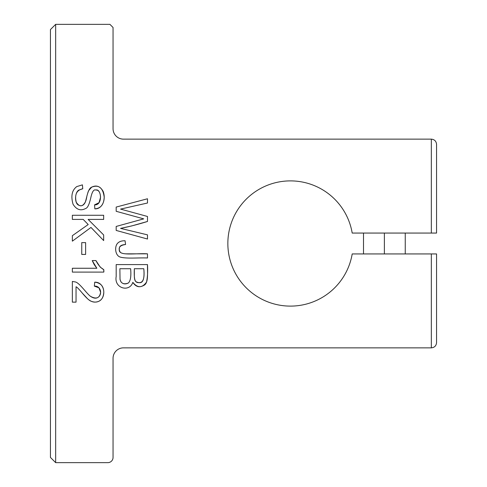 <?xml version="1.0" encoding="UTF-8"?>
<svg xmlns="http://www.w3.org/2000/svg" width="487" height="487" viewBox="0 0 487 487"><rect width="100%" height="100%" fill="white"/><g stroke="black" fill="none" stroke-linecap="round" stroke-linejoin="round"><path stroke-width="0.73" d="M94.734 282.174C103.628 281.857 106.294 293.825 101.29 299.475C98.611 302.159 95.312 302.774 91.398 301.331C89.425 300.759 86.315 297.934 82.072 292.851C78.815 288.949 76.806 286.928 76.045 286.788L76.045 302.141L72.356 302.141L72.356 281.449L75.022 281.894C79.138 282.241 86.765 293.831 90.558 296.358C94.046 298.701 96.876 298.756 99.038 296.522C102.422 292.827 100.109 285.546 94.332 286.125L94.734 282.174M85.615 254.433L81.749 254.433L81.749 242.617L85.615 242.617L85.615 254.433M83.204 219.412L72.356 219.412L72.356 215.266L103.664 215.266L103.664 219.412L88.135 219.412L103.664 234.965L103.664 240.578L90.978 227.441L72.356 241.156L72.356 235.684L88.196 224.537L83.204 219.412M147.494 257.988C138.509 257.586 126.291 258.92 120.07 257.033C114.975 255.334 114.287 245.959 118.018 242.873C119.601 241.418 121.951 240.712 125.068 240.767L125.579 244.511C119.741 245.296 117.903 247.743 120.058 251.852C122.091 255.59 138.101 253.124 147.494 253.837L147.494 257.988M352.198 253.934L431.342 253.934L431.342 347.858L123.491 347.858A10.434 10.434 0 0 0 113.051 358.292L113.051 457.433A5.217 5.217 0 0 1 107.834 462.65L55.658 462.65L55.658 24.35L109.922 24.35L113.051 27.479L113.051 128.708A10.434 10.434 0 0 0 123.491 139.142L431.342 139.142C434.507 139.459 436.242 141.2 436.559 144.359C436.242 141.2 434.507 139.459 431.342 139.142L431.342 233.066L352.198 233.066A62.616 62.616 0 0 0 256.18 191.105A62.616 62.616 0 0 0 256.18 295.895A62.616 62.616 0 0 0 352.198 253.934M143.714 218.864L116.186 211.303L116.186 207.072L147.494 198.769L147.494 203.012L120.563 209.1L147.494 216.472L147.494 221.469C138.01 224.416 129.037 226.723 120.563 228.385L147.494 234.856L147.494 239.026L116.186 230.436L116.186 226.443L143.714 218.864M103.792 269.615L103.792 272.099L72.356 272.099L72.356 268.258L96.846 268.258L92.22 260.569L95.933 260.569C98.204 265.068 100.821 268.081 103.792 269.615M94.539 204.875C103.159 205.435 101.296 188.244 95.848 190.046C93.827 189.163 92.153 191.653 90.838 197.515C89.334 204.303 87.605 207.961 85.651 208.485C80.714 211.133 76.514 209.72 73.05 204.242C70.718 196.066 71.966 190.18 76.782 186.582L82.413 184.859L82.76 188.767C76.648 190.076 74.474 194.557 76.24 202.208C79.399 207.048 82.413 207.018 85.274 202.117C85.864 201.021 87.593 192.219 88.756 190.496L91.672 187.154C96.371 184.847 100.188 186.235 103.122 191.33C106.33 199.573 102.167 209.313 94.843 208.844L94.539 204.875M132.841 282.338C129.439 292.657 113.928 288.298 116.186 276.531L116.186 264.587L147.494 264.587C147.281 273.195 148.779 283.379 143.616 285.485C139.3 287.86 135.709 286.813 132.841 282.338M405.251 233.066L405.251 253.934L405.251 233.066M436.559 342.641C436.242 345.8 434.507 347.541 431.342 347.858C434.507 347.541 436.242 345.8 436.559 342.641L436.559 253.934L431.342 253.934M431.342 233.066L436.559 233.066L436.559 144.359M55.658 462.65L50.441 457.433L50.441 29.567L55.658 24.35M143.799 268.727L134.333 268.727C133.962 279.538 134.698 282.837 138.996 282.63C143.068 283.385 144.676 278.753 143.799 268.727L134.333 268.727L134.333 275.502C134.345 279.185 134.984 281.291 136.257 281.833C141.139 284.043 145.187 282.253 143.799 268.727M130.638 268.727L119.875 268.727L120.027 279.349L120.886 281.736C122.724 284.073 125.196 284.505 128.3 283.038C130.504 281.066 131.283 276.293 130.638 268.727L119.875 268.727L120.027 279.349C121.007 283.483 123.765 284.718 128.3 283.038C130.504 281.066 131.283 276.293 130.638 268.727M384.383 233.066L384.383 253.934M363.509 233.066L363.509 253.934L363.509 233.066M76.782 186.582L82.413 184.859L82.76 188.767L78.9 190.064C74.834 192.195 74.389 202.683 78.176 204.905C82.979 207.675 85.858 203.274 86.802 196.541C88.159 190.898 89.785 187.769 91.672 187.154C98.751 184.415 102.927 187.726 104.2 197.083C103.914 204.479 100.797 208.399 94.843 208.844L94.539 204.875L99.025 202.702L100.547 197.247C100.273 192.335 98.703 189.936 95.848 190.046C93.827 189.163 92.153 191.653 90.838 197.515C89.334 204.303 87.605 207.961 85.651 208.485C80.714 211.133 76.514 209.72 73.05 204.242C70.718 196.066 71.966 190.18 76.782 186.582M72.356 219.412L72.356 215.266L103.664 215.266L103.664 219.412L88.135 219.412L103.664 234.965L103.664 240.578L90.978 227.441L72.356 241.156L72.356 235.684L88.196 224.537L83.204 219.412L72.356 219.412M81.749 254.433L81.749 242.617L85.615 242.617L85.615 254.433L81.749 254.433M103.792 272.099L72.356 272.099L72.356 268.258L96.846 268.258L94.204 264.611L92.22 260.569L95.933 260.569L99.604 266.206C101.235 268.891 104.492 268.361 103.792 272.099M76.045 286.788L76.045 302.141L72.356 302.141L72.356 281.449L75.022 281.894C79.138 282.241 86.765 293.831 90.558 296.358C96.347 299.499 99.695 298.129 100.608 292.261L98.946 287.811L94.332 286.125L94.734 282.174C100.712 282.868 103.731 286.253 103.792 292.34C103.354 298.598 100.456 301.855 95.099 302.104C92.676 302.183 90.168 301.076 87.581 298.781L82.072 292.851C78.815 288.949 76.806 286.928 76.045 286.788M116.186 211.303L116.186 207.072L147.494 198.769L147.494 203.012L120.563 209.1L147.494 216.472L147.494 221.469L131.642 225.95L120.563 228.385L147.494 234.856L147.494 239.026L116.186 230.436L116.186 226.443L143.714 218.864L116.186 211.303M118.018 242.873C119.601 241.418 121.951 240.712 125.068 240.767L125.579 244.511C121.111 244.754 119.035 246.3 119.345 249.161C118.718 252.023 120.91 253.587 125.926 253.837L147.494 253.837L147.494 257.988C138.509 257.586 126.291 258.92 120.07 257.033C114.975 255.334 114.287 245.959 118.018 242.873M116.186 276.531L116.186 264.587L147.494 264.587C147.871 271.454 147.555 277.286 146.538 282.089C142.143 288.127 137.578 288.213 132.841 282.338C129.439 292.657 113.928 288.298 116.186 276.531"/></g></svg>
